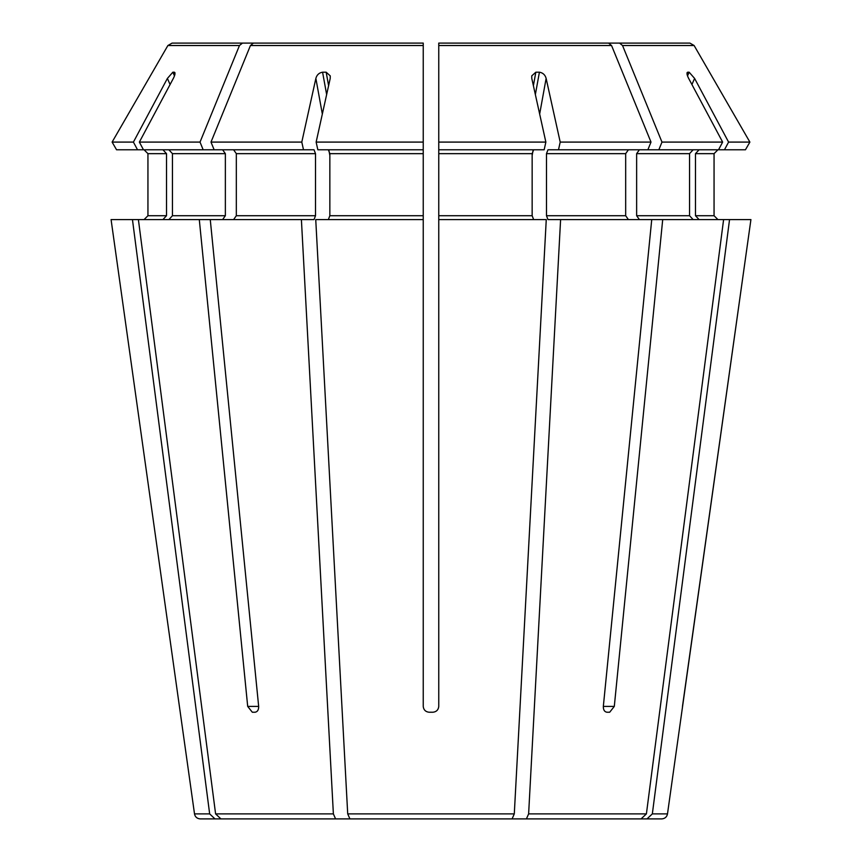 <?xml version="1.0" encoding="UTF-8"?>
<svg xmlns="http://www.w3.org/2000/svg" width="862" height="862" viewBox="0 0 862 862"><rect width="100%" height="100%" fill="white"/><g stroke="black" fill="none" stroke-linecap="round" stroke-linejoin="round"><path stroke-width="1.29" d="M322.334 114.043L315.869 78.42L301.797 142.09L303.499 149.772L314.027 149.772L315.514 153.651L315.514 215.715L314.027 219.594L210.263 219.594L258.665 706.409C258.708 709.879 257.501 711.818 255.044 712.227L252.307 712.227L247.696 706.409L258.665 706.409M303.499 149.772L143.458 149.772L139.364 142.09L173.337 78.42C175.115 74.875 175.449 72.807 174.329 72.203A264.677 91.534 -117.2 0 0 172.853 72.203L167.4 78.42L133.416 142.09L112.114 142.09L116.553 149.772L143.458 149.772M233.591 149.772L236.328 153.651L236.328 215.715L233.591 219.594M301.398 219.594L333.378 813.89L335.587 818.9L220.92 818.9L215.597 813.89L138.394 219.594L111.079 219.594L180.223 712.227L111.079 219.594M210.263 219.594L199.294 219.594L247.696 706.409M199.294 219.594L138.394 219.594M385.433 43.1L172.088 43.1L167.885 45.524A1854205.003 1854205.003 120 0 0 112.114 142.09L116.553 149.772M242.437 43.1L239.464 45.524A1837391.93 1299232.292 90 0 0 200.027 142.09L139.364 142.09M174.997 73.712L174.329 72.203L174.911 72.613M200.027 142.09L203.163 149.772M168.866 149.772L172.454 153.651L172.454 215.715L168.866 219.594M222.611 149.772L225.359 153.651L225.359 215.715L222.611 219.594M133.416 142.09L137.521 149.772M162.929 149.772L166.517 153.651L147.941 153.651L144.062 149.772L147.941 153.651L147.941 215.715L144.062 219.594L147.941 215.715L166.517 215.715L162.929 219.594M166.517 153.651L166.517 215.715M132.457 219.594L209.66 813.89L214.983 818.9L200.264 818.9C197.075 818.631 195.157 816.961 194.51 813.89L180.223 712.227M374.313 43.1L172.088 43.1M239.464 45.524L167.885 45.524A1854205.456 1854205.456 120 0 0 112.114 142.09M253.406 43.1L423.242 43.1L423.242 46.979L423.242 43.1L253.406 43.1L250.443 45.524A1837392.372 1299232.605 90 0 0 210.996 142.09L214.132 149.772M423.242 46.979L423.242 149.772L317.83 149.772L316.138 142.09L330.211 78.42L330.243 75.867L326.17 72.203A264.677 220.974 -141.1 0 0 322.582 72.203C319.091 72.807 316.85 74.875 315.869 78.42M438.758 43.1L438.758 46.979L438.758 43.1L608.594 43.1L438.758 43.1L438.758 219.594L546.26 219.594L514.291 813.89L512.082 818.9L349.918 818.9L347.709 813.89L315.74 219.594L423.242 219.594L423.242 706.409C423.641 709.879 425.58 711.818 429.06 712.227L432.939 712.227C436.42 711.818 438.359 709.879 438.758 706.409L438.758 219.594M438.758 46.979L438.758 149.772L544.17 149.772L545.861 142.09L438.758 142.09M487.687 43.1L689.912 43.1L694.115 45.524A1854203.376 1854203.376 60 0 1 749.886 142.09L728.584 142.09L724.479 149.772L547.973 149.772L546.486 153.651L546.486 215.715L547.973 219.594L560.602 219.594L528.621 813.89L526.413 818.9L483.711 818.9M699.071 149.772L695.483 153.651L714.059 153.651L717.938 149.772L714.059 153.651L714.059 215.715L717.938 219.594L714.059 215.715L695.483 215.715L699.071 219.594M652.34 813.89L667.49 813.89L750.921 219.594L729.543 219.594L652.34 813.89L647.017 818.9L572.583 818.9M682.478 706.409L750.921 219.594M667.49 813.89C666.843 816.961 664.925 818.631 661.736 818.9L647.017 818.9M476.567 43.1L619.562 43.1L622.536 45.524A1837392.814 1299232.917 90 0 1 661.973 142.09L658.837 149.772M749.886 142.09L745.447 149.772L749.886 142.09A1854203.376 1854203.376 60 0 0 694.115 45.524L689.912 43.1L619.562 43.1M687.089 72.613L687.671 72.203C686.54 72.807 686.874 74.875 688.663 78.42L722.636 142.09L661.973 142.09M687.542 75.878L689.147 72.203A264.677 91.534 117.2 0 0 687.671 72.203L687.003 73.712M689.147 72.203L694.6 78.42L728.584 142.09M745.447 149.772L724.479 149.772M695.483 153.651L695.483 215.715M662.706 219.594L614.304 706.409L609.693 712.227L606.956 712.227C604.499 711.818 603.292 709.879 603.335 706.409L651.737 219.594L729.543 219.594M639.388 149.772L636.641 153.651L636.641 215.715L639.388 219.594M693.134 149.772L689.546 153.651L689.546 215.715L693.134 219.594M723.606 219.594L646.403 813.89L641.08 818.9L526.413 818.9M651.737 219.594L560.602 219.594M608.594 43.1L611.557 45.524A1837392.814 1299232.917 90 0 1 651.004 142.09L560.203 142.09L558.501 149.772M535.356 94.561L539.418 72.203A264.677 220.974 141.1 0 0 535.83 72.203L531.757 75.867L531.789 78.42L545.861 142.09M539.418 72.203C542.909 72.807 545.15 74.875 546.131 78.42L560.203 142.09M651.004 142.09L647.868 149.772M628.409 149.772L625.672 153.651L625.672 215.715L628.409 219.594M533.643 149.772L532.156 153.651L532.156 215.715L533.643 219.594M423.242 43.1L423.242 142.09L316.138 142.09M301.797 142.09L210.996 142.09M328.357 149.772L329.844 153.651L329.844 215.715L328.357 219.594M423.242 142.09L423.242 219.594M722.636 142.09L718.542 149.772M335.587 818.9L378.289 818.9M214.983 818.9L289.416 818.9M252.307 712.227L255.044 712.227M315.514 153.651L236.328 153.651M315.514 215.715L236.328 215.715M333.378 813.89L215.597 813.89M225.359 153.651L172.454 153.651M225.359 215.715L172.454 215.715M209.66 813.89L194.51 813.89M694.115 45.524L622.536 45.524M689.546 153.651L636.641 153.651M689.546 215.715L636.641 215.715M646.403 813.89L528.621 813.89M611.557 45.524L438.758 45.524M625.672 153.651L546.486 153.651M625.672 215.715L546.486 215.715M532.156 153.651L438.758 153.651M532.156 215.715L438.758 215.715M423.242 45.524L250.443 45.524M423.242 153.651L329.844 153.651M423.242 215.715L329.844 215.715M514.291 813.89L347.709 813.89M533.395 85.65L535.83 72.203M532.156 155.472L533.147 150.02M539.666 114.043L546.131 78.42M691.927 84.53L694.6 78.42M174.458 75.878L172.853 72.203M170.073 84.53L167.4 78.42M326.644 94.561L322.582 72.203M328.605 85.65L326.17 72.203M614.304 706.409L603.335 706.409M329.844 155.472L328.853 150.02"/></g></svg>
